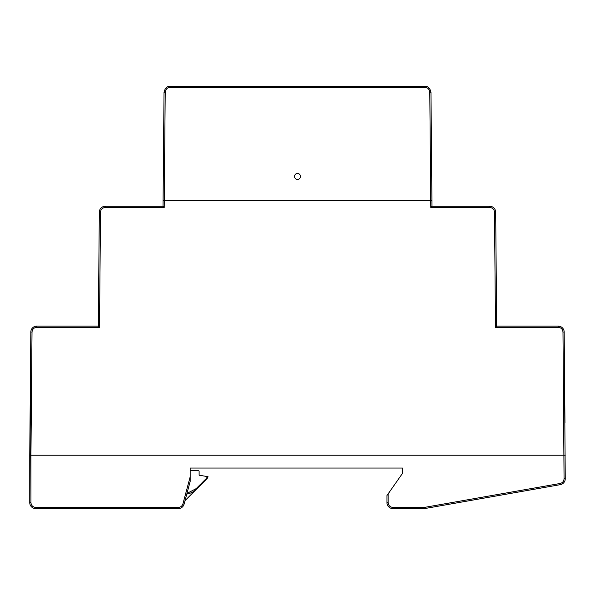 <?xml version="1.0" encoding="UTF-8"?>
<svg xmlns="http://www.w3.org/2000/svg" width="595" height="595" viewBox="0 0 595 595"><rect width="100%" height="100%" fill="white"/><g stroke="black" fill="none" stroke-linecap="round" stroke-linejoin="round"><path stroke-width="0.89" d="M32.018 332.047L30.828 332.032A5.965 5.965 0 0 1 36.786 326.127L36.786 327.317C33.93 327.614 32.338 329.191 32.018 332.047L30.94 455.227L29.75 455.227L29.75 502.634L30.828 332.032L29.75 455.227L565.25 455.227L30.94 455.227L30.94 502.634C31.238 505.519 32.829 507.111 35.715 507.409L178.314 507.409C180.642 507.26 182.174 506.077 182.925 503.868L190.162 476.855L190.162 481.467L184.078 504.181A5.965 5.965 0 0 1 178.314 508.599L35.715 508.599A5.965 5.965 0 0 1 29.75 502.634L30.94 502.634M496.676 326.127L558.214 326.127A5.965 5.965 0 0 1 564.172 332.032L565.25 478.782A5.965 5.965 0 0 1 560.319 484.65L424.518 508.599L424.413 507.409L560.118 483.482C562.55 482.857 563.867 481.288 564.06 478.782L562.982 332.047C562.662 329.191 561.07 327.614 558.214 327.317L495.494 327.317L496.676 326.127L495.68 212.177A5.965 5.965 0 0 0 489.715 206.264L431.97 206.264L431.918 200.292L430.728 200.299L430.787 207.454L489.715 207.454C492.571 207.752 494.162 209.328 494.482 212.184L495.494 327.317M388.141 493.857L388.141 502.634L386.951 502.634L386.951 495.561L402.451 473.419L402.451 468.049L190.162 468.049L190.162 476.855M388.141 502.634C388.438 505.519 390.03 507.111 392.916 507.409L424.413 507.409M386.951 502.634A5.965 5.965 0 0 0 392.916 508.599L424.518 508.599M186.956 493.426L196.172 488.629L206.398 478.402L207.462 476.595L199.109 475.204L199.109 471.329A0.595 0.595 0 0 0 198.507 470.734L190.162 470.734M208.049 476.699L207.462 476.595L208.049 476.699A4.767 4.767 0 0 1 206.822 478.819L196.595 489.045L206.822 478.819L206.398 478.402M186.785 494.058A17.887 17.887 0 0 0 196.595 489.045L185.03 500.611M294.518 176.388L294.518 176.447A2.982 2.982 0 0 1 297.5 173.465A2.982 2.982 0 0 1 300.482 176.447L300.482 176.388M164.213 207.454L163.03 206.264L163.082 200.292L163.03 206.264L105.285 206.264L105.285 207.454L164.213 207.454L164.272 200.299L431.918 200.292L430.973 92.314C430.007 88.179 428.021 86.208 425.016 86.401C428.021 86.208 430.007 88.179 430.973 92.314L431.97 206.264L430.787 207.454M163.03 206.264L105.285 206.264A5.965 5.965 0 0 0 99.32 212.177L98.324 326.127L99.506 327.317L100.518 212.184L99.32 212.177L98.532 302.87M562.982 332.047L564.172 332.032L564.967 422.725M425.016 87.584L425.016 86.401L169.984 86.401C166.979 86.208 164.994 88.179 164.027 92.314C164.994 88.179 166.979 86.208 169.984 86.401L169.984 87.584L425.016 87.584C427.671 87.472 429.263 89.049 429.783 92.314L430.728 200.299M300.482 176.507L300.482 176.447A2.982 2.982 0 0 1 297.5 179.43A2.982 2.982 0 0 1 294.518 176.447L294.518 176.507M165.217 92.314L164.027 92.314L163.082 200.292L164.272 200.299L165.217 92.314C165.871 88.975 167.463 87.398 169.984 87.584M98.324 326.127L36.786 326.127M564.06 478.782L565.25 478.782A5.965 5.965 0 0 1 560.319 484.65L560.118 483.482M182.925 503.868L184.078 504.181M178.314 507.409L178.314 508.599M35.715 507.409L35.715 508.599M392.916 507.409L392.916 508.599M196.172 488.629L196.595 489.045M36.786 327.317L99.506 327.317L99.722 302.87M100.518 212.184C100.838 209.328 102.429 207.752 105.285 207.454M558.214 326.127L558.214 327.317M495.68 212.177L494.482 212.184M489.715 206.264L489.715 207.454M164.272 200.299L163.082 200.292M430.973 92.314L429.783 92.314"/></g></svg>
